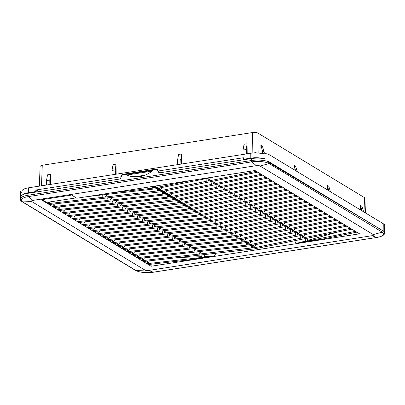 <?xml version="1.0" encoding="UTF-8"?>
<svg xmlns="http://www.w3.org/2000/svg" width="405" height="405" viewBox="0 0 405 405"><rect width="100%" height="100%" fill="white"/><g stroke="black" fill="none" stroke-linecap="round" stroke-linejoin="round"><path stroke-width="0.61" d="M265.017 154.143A11.684 3.584 180 0 0 250.801 153.257L28.436 187.834A11.684 3.584 180 0 0 22.032 191.033L22.032 195.053M243.81 159.737L243.486 159.266L250.801 158.127A11.684 3.584 0 0 1 263.139 158.466M36.804 191.929L35.751 191.57L28.436 192.709A11.684 3.584 0 0 0 22.675 194.734M243.486 159.266L243.37 157.748L158.168 171.001L157.277 169.493A1.114 0.947 -58.8 0 0 156.421 169.098L122.821 174.322A1.114 0.947 -58.8 0 0 121.961 174.985L121.07 176.767L35.868 190.016L35.751 191.57M258.137 152.796L257.894 133.078C256.603 132.455 254.836 132.273 252.588 132.546L42.262 165.25L40.095 166.318L39.361 186.113M257.894 133.078L364.47 197.615L365.026 212.665M365.442 212.919L364.9 198.151L364.47 197.615M242.934 154.472L243.046 150.022L244.083 144.256L247.06 143.79L247.182 153.778M177.42 164.668L177.527 160.208L178.565 154.442L181.541 153.981L181.663 164.005M111.901 174.854L112.008 170.399L113.046 164.632L116.022 164.167L116.149 174.196M46.383 185.044L46.489 180.584L47.527 174.818L50.504 174.358L50.63 184.381M363.629 211.815L361.999 206.408L360.49 205.497L360.546 209.952M330.424 191.712L328.799 186.305L327.291 185.389L327.346 189.844M297.224 171.609L295.599 166.197L294.091 165.286L294.141 169.741M264.237 153.859L264.217 152.148L262.399 146.094L260.886 145.177L260.987 153.085M361.979 210.818L360.49 205.497M328.779 190.715L327.291 185.389M295.574 170.606L294.091 165.286M262.526 153.343L262.551 151.136L260.886 145.177M264.217 152.148L262.551 151.136M247.06 143.79L246.331 149.511L246.437 153.9M246.331 149.511L243.046 150.022M181.541 153.981L180.812 159.697L180.924 164.121M180.812 159.697L177.527 160.208M116.022 164.167L115.293 169.887L115.405 174.312M115.293 169.887L112.008 170.399M50.504 174.358L49.774 180.073L49.886 184.498M49.774 180.073L46.489 180.584M39.629 191.489L35.868 190.016M145.111 175.157L134.111 176.869M159.003 171.538L158.694 171.801L159.003 171.538L158.168 171.001M159.312 172.378L159.914 172.783M260.071 166.03L373.253 234.571C373.871 235.052 373.466 235.437 372.033 235.715L148.67 270.449A2.784 0.856 180 0 1 144.929 270.074L31.747 201.533A2.784 0.856 180 0 1 32.972 200.384L256.33 165.65A2.784 0.856 180 0 1 260.071 166.03L269.107 163.61L382.295 232.151L373.253 234.571C373.876 235.057 373.471 235.437 372.033 235.715L376.609 237.477L153.252 272.211L148.67 270.449M359.554 233.827L151.085 266.247L41.32 199.776L71.599 195.068L76.828 198.232L255.018 170.525L359.554 233.827M22.032 192.547L20.301 191.509L20.336 196.805A13.927 4.273 0 0 1 27.93 193.306L120.174 178.964L121.976 175.319L123.672 174.595M32.972 200.384L28.39 196.597A1.114 0.481 -98.8 0 1 27.94 195.271A13.912 4.268 180 0 0 20.316 199.078L20.301 191.509M157.631 170.09L157.216 169.837L159.049 172.92L251.292 158.578A13.927 4.273 0 0 1 264.966 158.765L265.022 153.46A13.978 4.288 0 0 1 270.054 155.155L383.241 223.697A13.978 4.288 0 0 1 384.75 225.646L384.684 232.9A13.912 4.268 180 0 0 384.684 232.885A13.912 4.268 180 0 0 383.181 230.956A1.114 0.947 121.2 0 1 382.295 232.151A12.914 3.964 -0 0 1 376.609 237.477A1.114 0.481 81.2 0 0 376.726 237.492A1.114 0.481 81.2 0 0 376.837 237.441M158.704 171.345L159.585 172.834M157.216 169.837L156.472 169.498L153.495 169.958C149.298 173.613 144.671 175.851 139.614 176.671C133.584 177.243 128.942 176.443 125.697 174.282L122.72 174.742M267.811 161.858L378.928 228.42M132.065 176.59L139.614 176.671M126.37 174.692L125.702 174.282M307.982 238.039L308.023 240.276L337.957 231.979M218.001 184.189L218.356 186.999L220.502 183.683M213.05 181.187L213.4 184.002L215.546 180.686M208.094 178.19L208.443 181L210.595 177.684M355.433 231.331L307.547 241.01L308.023 240.276M307.547 241.01L307.192 238.201M302.236 235.199L302.591 238.008L304.737 234.692M297.285 232.197L297.634 235.011L299.781 231.695M292.329 229.2L292.678 232.009L294.83 228.693M287.373 226.198L287.722 229.007L289.874 225.691M282.417 223.195L282.771 226.005L284.917 222.689M277.466 220.198L277.815 223.008L279.961 219.692M272.509 217.196L272.859 220.006L275.01 216.69M267.553 214.194L267.902 217.004L270.054 213.688M262.597 211.192L262.951 214.007L265.098 210.691M257.646 208.195L257.995 211.005L260.142 207.689M252.69 205.193L253.039 208.003L255.185 204.687M247.733 202.191L248.083 205.006L250.234 201.69M242.777 199.194L243.132 202.004L245.278 198.688M237.821 196.192L238.175 199.002L240.322 195.686M232.87 193.19L233.219 196L235.366 192.684M227.914 190.188L228.263 193.003L230.415 189.687M222.958 187.191L223.307 190.001L225.458 186.685M218.356 186.999L266.242 177.319L218.356 186.999M112.686 240.074L112.742 242.489L114.326 243.451L224.572 230.885L322.132 211.167M256.097 244.524L253.95 247.84L253.596 245.03M297.432 234.89L248.994 244.843L251.14 241.527M248.994 244.843L194.522 251.14L196.303 248.371M248.645 242.033L248.791 244.721M243.689 239.031L244.038 241.841L246.189 238.525M238.732 236.029L239.082 238.839L241.233 235.523M233.776 233.027L234.131 235.842L236.277 232.526M228.825 230.03L229.174 232.84L231.321 229.524M223.869 227.028L224.218 229.837L226.37 226.522M218.913 224.026L219.262 226.835L221.413 223.519M213.956 221.029L214.311 223.838L216.457 220.523M209.005 218.027L209.355 220.836L211.501 217.52M204.049 215.025L204.398 217.834L206.545 214.518M199.093 212.023L199.442 214.837L201.594 211.521M194.137 209.026L194.491 211.835L196.638 208.519M189.181 206.023L189.535 208.833L191.681 205.517M184.229 203.021L184.579 205.836L186.725 202.52M179.273 200.024L179.623 202.834L181.774 199.518M174.317 197.022L174.671 199.832L176.818 196.516M169.361 194.02L169.715 196.83L171.862 193.514M164.41 191.018L164.759 193.833L166.906 190.517M159.454 188.021L159.803 190.831L161.954 187.515M154.563 186.148L154.847 187.829L156.092 185.91M253.748 247.718L142.671 260.612L144.519 257.838M302.388 237.887L253.95 247.84M350.477 228.329L302.591 238.008M142.413 258.076L142.469 260.491L144.058 261.453L254.305 248.893L351.864 229.169M257.717 172.16L160.157 191.879L49.911 204.444L48.327 203.482L48.296 202.146M262.673 175.157L165.113 194.881L54.867 207.446L53.283 206.484L53.222 204.064M267.629 178.16L170.07 197.883L59.824 210.443L58.234 209.481L58.178 207.066M272.585 181.162L175.021 200.88L64.78 213.445L63.19 212.483L63.134 210.068M277.536 184.164L179.977 203.882L69.731 216.447L68.146 215.485L68.091 213.065M282.493 187.161L184.933 206.884L74.687 219.444L73.103 218.482L73.042 216.067M287.449 190.163L189.889 209.881L79.643 222.446L78.059 221.484L77.998 219.07M292.405 193.165L194.84 212.883L84.599 225.448L83.01 224.486L82.954 222.072M297.356 196.162L199.797 215.885L89.556 228.45L87.966 227.483L87.91 225.069M302.312 199.164L204.753 218.887L94.507 231.447L92.922 230.485L92.866 228.071M307.268 202.166L209.709 221.884L99.463 234.449L97.878 233.488L97.818 231.073M312.225 205.168L214.665 224.886L104.419 237.452L102.829 236.49L102.774 234.07M317.181 208.165L219.616 227.888L109.375 240.448L107.786 239.487L107.73 237.072M327.088 214.169L229.529 233.887L119.283 246.453L117.698 245.491L117.637 243.076M332.044 217.166L234.485 236.89L124.239 249.45L122.649 248.488L122.593 246.073M337 220.168L239.436 239.892L129.195 252.452L127.605 251.49L127.55 249.075M341.952 223.17L244.392 242.889L134.146 255.454L132.562 254.492L132.506 252.077M346.908 226.172L249.348 245.891L139.102 258.456L137.518 257.494L137.457 255.074M204.748 254.537L204.783 256.593L211.076 256.38L187.029 260.121L149.015 264.455L147.425 263.493L147.369 261.078M151.1 264.217L151.085 266.247M46.661 202.475L46.651 203.006L46.661 202.475M42.019 199.665L46.56 202.414L76.241 197.878M87.045 196.648L155.201 188.877L215.921 176.605M215.88 253.272L214.544 255.849L211.126 256.38L147.628 263.615L149.47 260.835M191.94 248.867L192.198 251.404L137.715 257.615L139.563 254.836M186.988 245.865L187.247 248.402L132.764 254.613L134.607 251.834M182.032 242.868L182.29 245.405L127.808 251.611L129.651 248.837M179.314 239.608L179.456 242.018L177.334 242.403L122.852 248.614L124.694 245.835M172.12 236.864L172.378 239.401L117.895 245.612L119.743 242.833M167.169 233.862L167.427 236.404L112.944 242.61L114.787 239.831M162.213 230.865L162.471 233.401L107.988 239.608L109.831 236.834M103.027 236.606L104.875 233.832M98.071 233.604L99.924 230.83M147.344 221.864L147.602 224.4L93.125 230.607L94.967 227.833M142.393 218.862L142.651 221.398L88.168 227.61L90.011 224.831M137.437 215.86L137.695 218.396L83.212 224.608L85.055 221.829M78.251 221.606L80.104 218.832M127.524 209.861L127.783 212.397L73.3 218.604L75.148 215.83M122.573 206.859L122.831 209.395L68.349 215.607L70.192 212.827M174.469 199.711L63.393 212.605L65.235 209.825M58.431 209.603L60.279 206.828M107.705 197.858L107.963 200.394L53.48 206.606L55.328 203.826M48.524 203.599L49.633 201.938M159.6 190.709L48.529 203.604M159.803 190.831L208.241 180.878M256.33 171.32L208.443 181M132.481 212.858L132.739 215.399L78.256 221.606M98.076 233.609L152.558 227.402L152.3 224.861M157.256 227.863L157.515 230.399L103.032 236.611M177.132 242.281L177.076 239.866M196.896 251.869L196.952 254.284M201.908 257.286L201.852 254.866M102.754 194.856L102.809 197.27M112.661 200.86L112.919 203.396L58.436 209.603M117.673 206.277L117.617 203.857M174.671 199.832L223.109 189.879M271.198 180.321L223.307 190.001M122.629 209.274L124.948 209.01L124.811 206.606M124.948 209.01L126.932 206.363M179.425 202.713L125.15 209.132M228.066 192.881L179.623 202.834M276.149 183.323L228.263 193.003M127.585 212.276L129.904 212.012L129.767 209.603M129.904 212.012L131.888 209.365M184.376 205.71L130.106 212.134M233.017 195.878L184.579 205.836M281.105 186.32L233.219 196M132.536 215.278L134.86 215.009L134.718 212.605M134.86 215.009L187.343 209.177L188.3 208.919L188.188 206.226M189.332 208.712L188.3 208.919M189.535 208.833L237.973 198.88M286.062 189.322L238.175 199.002M137.492 218.275L139.811 218.011L139.674 215.607M139.811 218.011L141.801 215.364M194.289 211.714L140.014 218.133M194.491 211.835L242.929 201.882M291.018 192.324L243.132 202.004M142.449 221.277L144.767 221.014L144.631 218.604M144.767 221.014L197.25 215.177L198.207 214.923L198.101 212.225M199.245 214.716L198.207 214.923M199.442 214.837L247.885 204.879M295.969 195.321L248.083 205.006L295.969 195.326M147.405 224.279L149.723 224.016L149.587 221.606M149.723 224.016L202.206 218.179L203.163 217.925L203.057 215.227M204.196 217.713L203.163 217.925M204.398 217.834L252.836 207.881M300.925 198.323L253.039 208.003L300.925 198.323M152.356 227.276L154.68 227.013L154.538 224.608M154.68 227.013L207.163 221.176L208.119 220.922L208.008 218.224M209.152 220.715L208.119 220.922M209.355 220.836L257.793 210.883M305.881 201.326L257.995 211.005M157.312 230.278L159.631 230.015L159.494 227.61M159.631 230.015L161.62 227.367M214.108 223.717L159.833 230.136M262.749 213.886L214.311 223.838M310.837 204.328L262.951 214.007M162.268 233.28L164.587 233.017L164.45 230.607M164.587 233.017L217.07 227.18L218.032 226.927L217.92 224.228M219.065 226.714L218.032 226.927M219.262 226.835L267.705 216.883M315.794 207.325L267.902 217.004M167.224 236.282L169.543 236.014L169.406 233.609M169.543 236.014L171.528 233.366M224.016 229.716L169.746 236.135M272.656 219.885L224.218 229.837M320.745 210.327L272.859 220.006M172.181 239.279L174.499 239.016L174.358 236.611M174.499 239.016L226.982 233.179L226.719 230.455M228.972 232.718L226.78 233.057M229.174 232.84L277.612 222.887M325.701 213.329L277.815 223.008L325.701 213.329M179.456 242.018L231.933 236.181L231.675 233.452M233.928 235.72L231.736 236.059M282.568 225.884L234.131 235.842M330.657 216.326L282.771 226.005M182.088 245.283L184.407 245.015L184.27 242.61M184.407 245.015L236.89 239.183L236.626 236.454M238.884 238.717L236.687 239.061M239.082 238.839L287.525 228.886M335.613 219.328L287.722 229.007M187.044 248.28L189.363 248.017L189.226 245.612M189.363 248.017L241.846 242.18L241.582 239.456M243.84 241.719L241.643 242.058M244.038 241.841L292.476 231.888M340.565 222.33L292.678 232.009L340.565 222.33M192 251.282L194.319 251.019L194.182 248.614M345.521 225.332L297.634 235.011M199.275 254.021L199.133 251.611M189.565 248.138L191.347 245.369M184.609 245.141L186.396 242.367M179.653 242.139L181.44 239.37M174.702 239.137L176.484 236.368M164.789 233.138L166.577 230.364M154.877 227.134L156.664 224.365M149.926 224.137L151.708 221.363M144.97 221.135L146.752 218.366M135.057 215.131L136.844 212.362M120.194 206.13L121.981 203.361M119.991 206.008L119.855 203.604M114.898 200.602L115.238 203.133L117.025 200.359M109.942 197.599L110.287 200.131L112.069 197.362M105.33 197.129L107.112 194.359M105.128 197.007L104.991 194.602M204.429 257.14L204.783 256.593M204.226 257.018L204.09 254.613M201.26 251.368L199.473 254.143M111.071 192.912L152.655 188.173L152.417 186.482M157.408 191.049L157.348 188.446M162.304 191.449L162.567 194.172L110.287 200.131M167.26 194.446L167.518 197.174L115.238 203.133M172.277 200.05L172.211 197.448M177.228 203.052L177.167 200.45M182.123 203.447L182.184 206.054M187.08 206.449L187.14 209.056M192.031 209.451L192.097 212.053M196.987 212.448L197.048 215.055M201.943 215.45L202.004 218.057M206.899 218.452L206.96 221.054M211.916 224.056L211.856 221.454M216.807 224.451L216.867 227.058M221.763 227.453L221.824 230.055M246.599 245.06L246.539 242.458M251.495 245.455L251.556 248.062M252.604 245.233L252.715 247.931M206.11 178.59L206.175 181.293M211.061 181.592L211.334 184.417L164.759 193.833M216.017 184.589L216.285 187.419L169.715 196.83M220.973 187.591L221.044 190.294M225.929 190.593L225.995 193.296M230.88 193.59L230.951 196.298M235.837 196.592L235.907 199.3M240.793 199.594L240.864 202.298M245.749 202.596L245.815 205.3M250.705 205.593L250.771 208.302M255.656 208.595L255.727 211.299M260.612 211.597L260.683 214.301M265.569 214.594L265.634 217.303M270.525 217.596L270.591 220.305M275.476 220.598L275.547 223.302M280.432 223.6L280.503 226.304M285.388 226.597L285.454 229.306M290.344 229.6L290.41 232.303M295.296 232.602L295.367 235.305M300.252 235.599L300.323 238.307M305.208 238.601L305.476 241.431L299.558 242.625L305.269 241.041M356.82 232.171L323.595 238.884L296.09 243.167L294.551 240.757M179.061 257.464L201.892 256.689M307.344 240.889L305.279 241.304M247.759 244.929L247.652 242.231M242.803 241.927L242.696 239.228M237.851 238.925L237.74 236.231M232.895 235.928L232.784 233.229M222.983 229.924L222.877 227.23M213.076 223.924L212.964 221.226M193.256 211.921L193.144 209.223M183.344 205.922L183.237 203.224M178.387 202.92L178.281 200.222M173.436 199.918L173.325 197.225M115.04 203.011L112.717 203.275M169.513 196.708L167.321 197.053M218.153 186.877L216.088 187.297M110.084 200.009L107.765 200.273M164.557 193.711L162.364 194.051M213.197 183.88L211.132 184.295M261.286 174.322L213.4 184.002M163.417 191.221L163.524 193.919M168.369 194.223L168.48 196.921M158.461 188.219L158.568 190.917M154.847 187.829L191.894 180.341M154.649 187.707L152.452 188.052M153.617 187.915L153.551 186.305M227.939 232.926L227.828 230.227M35.696 186.705L42.758 185.606M28.436 187.834L28.436 192.709M250.801 158.127L250.801 153.257M252.588 132.546L252.836 152.867M41.497 185.794L42.262 165.25M152.118 171.102L127.079 174.995M122.821 174.322L123.353 174.646M125.99 174.444L153.201 170.211M156.806 169.649L157.226 169.584L156.421 169.098M157.439 169.973L157.226 169.584A1.114 0.947 121.2 0 1 157.327 169.573M263.301 153.637L264.409 153.935M255.844 152.867L263.103 153.475M252.411 153.049L255.661 152.69M241.77 154.659L252.28 152.953M31.028 187.434L36.065 186.604M153.252 272.211A12.914 3.964 0 0 1 135.893 270.464A1.114 0.947 121.2 0 1 135.422 270.348C139.927 272.53 145.911 273.152 153.368 272.226A1.114 0.481 -98.8 0 1 153.252 272.211M144.929 270.074L135.893 270.464L22.705 201.923L31.747 201.533M153.48 272.175A1.114 0.481 -98.8 0 1 153.368 272.226L376.726 237.492C382.077 236.5 384.73 234.966 384.684 232.885M20.316 199.078A13.912 4.268 180 0 0 20.316 199.093C20.331 200.126 20.974 201.037 22.235 201.806A1.114 0.947 -58.8 0 0 22.705 201.923A12.914 3.964 -0 0 1 28.39 196.597L251.748 161.863L256.33 165.65M251.748 161.863A12.914 3.964 -0 0 1 269.107 163.61A1.114 0.947 -58.8 0 0 269.993 162.415A13.912 4.268 180 0 0 251.297 160.537A1.114 0.481 81.2 0 0 251.748 161.863M251.292 158.578L251.297 160.537L27.94 195.271L27.93 193.306M383.241 223.697L383.181 230.956L269.993 162.415L270.054 155.155M30.051 187.586L31.494 187.282M22.235 201.806L135.422 270.348"/></g></svg>
